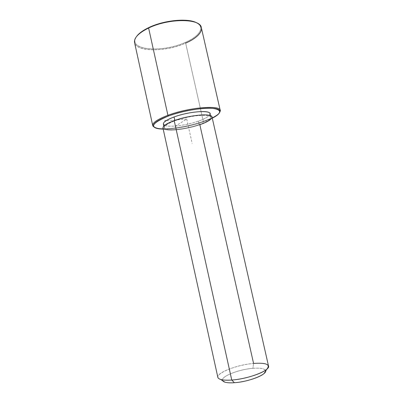 <?xml version="1.0" encoding="UTF-8"?>
<svg xmlns="http://www.w3.org/2000/svg" width="403" height="403" viewBox="0 0 403 403"><rect width="100%" height="100%" fill="white"/><g stroke="black" fill="none" stroke-linecap="round" stroke-linejoin="round"><path stroke-width="0.3" stroke-dasharray="2.02 1.51" d="M209.973 113.681C210.003 115.868 206.165 118.341 198.457 121.107L199.243 124.603C206.961 121.867 210.814 119.439 210.799 117.313C210.88 113.505 189.299 115.409 174.902 120.749L174.826 120.416L174.902 120.749C167.572 123.474 164.001 125.801 164.177 127.736C164.61 131.585 185.294 129.57 199.243 124.603L198.457 121.107C184.529 126.124 163.835 128.058 163.376 124.094M217.852 377.354C216.401 372.694 237.528 364.705 253.568 363.435C262.459 362.715 267.446 363.577 268.519 366.03M212.023 117.016C212.033 119.258 207.968 121.817 199.838 124.693C185.163 129.912 163.411 132.038 162.943 127.983M174.207 120.638C162.384 125.393 159.996 128.492 167.049 129.937C174.146 130.844 189.022 128.431 199.838 124.693L253.568 363.435C233.745 364.881 209.041 376.321 220.693 379.48M265.416 370.271C264.056 368.433 259.885 367.783 252.893 368.327C238.626 369.36 219.983 376.79 222.658 380.719C219.983 376.79 238.626 369.36 252.893 368.327L253.568 363.435L252.893 368.327C261.033 367.727 265.27 368.659 265.602 371.123M199.243 124.603C188.957 128.159 174.781 130.456 168.051 129.585C161.386 128.199 163.668 125.252 174.902 120.749C185.828 116.799 201.792 114.351 207.862 115.616C214.104 116.82 209.61 121.061 199.243 124.603M203.142 121.897C190.574 126.285 173.602 129.383 163.195 129.121C173.602 129.383 190.574 126.285 203.142 121.897L203.298 121.374C185.919 127.529 160.701 130.768 154.354 127.303C160.701 130.768 185.919 127.529 203.298 121.374L203.142 121.897L212.28 118.15L203.142 121.897M164.61 125.333C169.069 127.63 186.508 125.368 198.457 121.107C204.069 119.127 207.711 117.197 209.389 115.323M201.354 27.701C201.822 33.041 196.583 38.179 185.642 43.111L203.298 121.374C211.691 118.437 217.091 115.555 219.504 112.739C217.091 115.555 211.691 118.437 203.298 121.374L185.642 43.111C166.227 51.967 136.254 52.269 134.572 42.627M136.486 36.608C126.648 50.229 162.243 53.186 185.214 42.426C198.896 36.613 205.253 27.661 197.057 23.072L199.017 24.533C204.084 29.404 197.465 37.177 185.214 42.426C163.814 52.355 130.481 50.864 135.337 38.764L136.486 36.608M185.642 43.111L185.214 42.426L185.642 43.111C163.865 53.191 129.947 51.72 134.854 39.434L135.337 38.764M174.973 126.396L186.73 119.117L166.026 120.729M186.73 119.117L192.15 143.382M164.177 127.736L163.809 126.048M210.799 117.313L210.416 115.631M199.737 24.931L199.017 24.533"/><path stroke-width="0.6" d="M163.809 126.048L163.376 124.094C163.185 122.104 166.746 119.731 174.061 116.976L174.826 120.416L174.061 116.976C188.438 111.576 210.028 109.757 209.973 113.681L210.416 115.631M174.207 120.638L231.755 380.044C223.257 380.563 218.622 379.666 217.852 377.354L162.943 127.983C162.752 125.958 166.504 123.504 174.207 120.638C189.375 115.006 212.124 113.006 212.023 117.016L268.519 366.03C270.554 370.352 248.505 378.991 231.755 380.044L174.207 120.638C185.728 116.467 202.583 113.888 208.956 115.233C215.504 116.512 210.729 120.976 199.838 124.693L253.568 363.435C266.338 362.589 270.766 364.498 266.851 369.163C262.162 373.672 244.596 379.183 231.755 380.044L234.415 382.714C230.294 383.001 227.156 382.825 224.99 382.19L222.658 380.719C223.821 382.457 227.74 383.122 234.415 382.714L231.755 380.044C226.894 380.392 223.207 380.205 220.693 379.48L224.99 382.19M265.602 371.123L264.116 373.445C260.066 377.354 245.286 382.019 234.415 382.714C249.261 381.837 268.448 373.929 265.416 370.271M163.195 129.121C148.823 128.003 150.566 123.635 168.424 116.019C182.106 110.976 202.019 107.5 212.185 108.291C222.088 109.621 222.124 112.905 212.28 118.15C217.031 115.777 219.539 113.646 219.801 111.762C221.811 105.631 189.848 107.888 168.424 116.019C157.422 120.24 152.505 123.751 153.669 126.547C154.712 128.139 157.885 128.995 163.195 129.121M209.389 115.323C215.086 109.782 190.992 110.603 174.061 116.976C164.636 120.643 161.482 123.429 164.61 125.333M154.354 127.303L152.923 126.079C151.714 123.222 156.717 119.631 167.92 115.318L168.424 116.019L167.92 115.318C189.768 107.007 222.355 104.74 220.275 111.027L219.504 112.739L220.24 110.482C220.471 104.775 188.871 107.354 167.92 115.318C157.467 119.313 152.399 122.734 152.727 125.57L154.354 127.303M152.727 125.57L134.572 42.627C133.831 37.922 138.511 33.051 148.611 28.019L148.848 27.55C164.399 19.949 189.042 17.843 197.057 23.072C189.042 17.843 164.399 19.949 148.848 27.55C142.838 30.427 138.718 33.449 136.486 36.608C138.718 33.449 142.838 30.427 148.848 27.55L148.611 28.019L167.92 115.318L148.611 28.019C168.847 18.014 200.739 18.382 201.354 27.701L220.24 110.482M185.642 43.111C198.115 37.781 204.88 29.882 199.737 24.931C193.999 18.044 166.096 19.43 148.611 28.019C140.949 31.731 136.365 35.535 134.854 39.434M166.026 120.729L164.908 120.814M264.116 373.445L266.851 369.163M152.923 126.079L153.669 126.547M220.275 111.027L219.801 111.762"/></g></svg>
